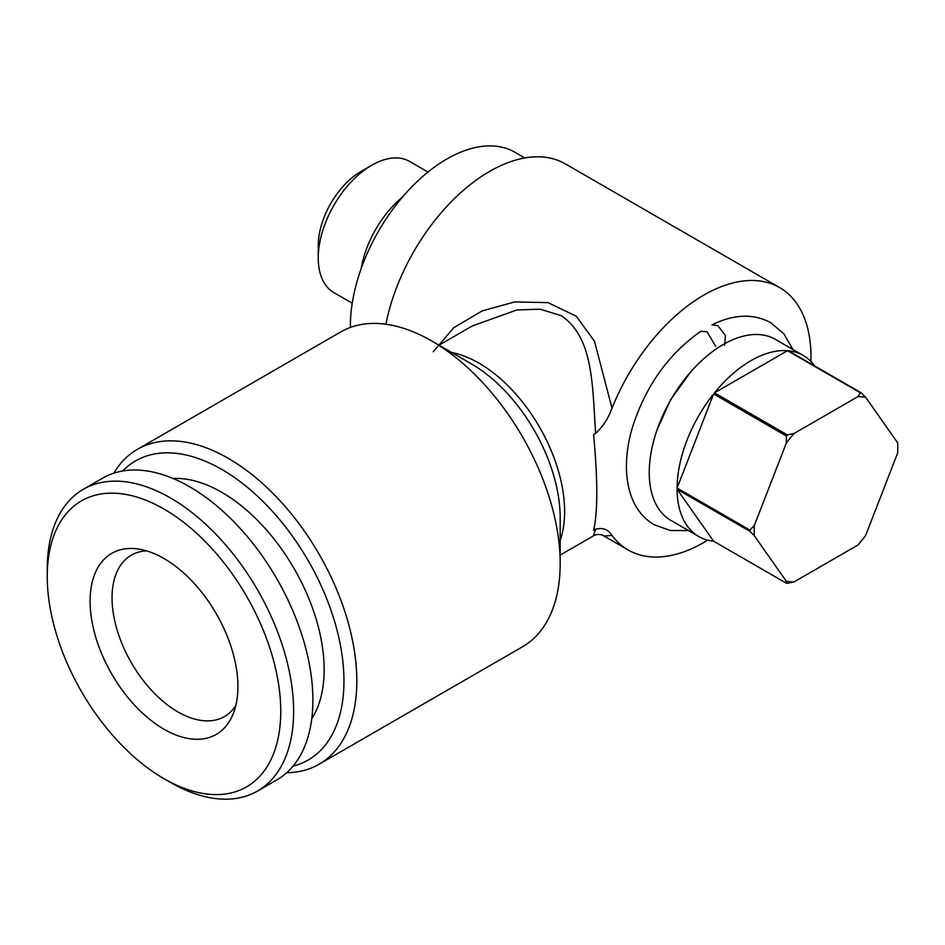 <?xml version="1.0" encoding="UTF-8"?>
<svg xmlns="http://www.w3.org/2000/svg" width="945" height="945" viewBox="0 0 945 945"><rect width="100%" height="100%" fill="white"/><g stroke="black" fill="none" stroke-linecap="round" stroke-linejoin="round"><path stroke-width="1.42" d="M688.468 530.57L670.324 530.511L654.117 524.735C642.86 518.061 634.945 507.725 630.386 493.715C624.468 474.366 625.177 452.147 632.524 427.069C645.825 385.761 668.587 353.832 700.836 331.293L707.084 331.766L715.649 346.378M724.638 345.421L725.453 335.499L717.798 325.588L711.951 324.879C733.852 314.094 753.46 313.374 770.766 322.706L783.866 333.845L792.985 349.532M714.503 392.837A104.529 60.35 -60 0 1 751.003 360.636A104.529 60.35 -60 0 1 787.504 350.701L714.503 392.837L787.339 434.889A104.529 60.35 -60 0 0 786.429 436.023L786.287 443.146A101.493 58.602 -60 0 1 794.048 433.495L787.339 434.889M698.745 536.5A104.529 60.35 -60 0 1 677.092 489.262L749.928 531.314L754.358 535.791L786.287 581.234A101.493 58.602 -60 0 0 794.048 581.919L787.339 583.313A104.529 60.35 -60 0 1 786.429 583.242L713.593 541.19A104.529 60.35 -60 0 1 698.745 536.5L670.891 520.423A104.529 60.35 -60 0 1 654.861 436.661A104.529 60.35 -60 0 1 723.149 344.559A104.529 60.35 -60 0 1 775.408 339.385L803.262 355.462A104.529 60.35 -60 0 1 814.744 365.987M749.928 531.314A104.529 60.35 -60 0 1 749.928 530.098L677.092 488.045A104.529 60.35 -60 0 1 713.593 393.97L786.429 436.023M122.626 471.012A172.687 99.709 60 0 1 221.851 469.476A172.687 99.709 60 0 1 338.097 634.438A172.687 99.709 60 0 1 293.021 766.147M113.79 473.185A181.783 104.954 60 0 1 137.391 449.347A181.783 104.954 60 0 1 228.277 458.349A181.783 104.954 60 0 1 347.028 618.538A181.783 104.954 60 0 1 319.162 764.198A181.783 104.954 60 0 1 286.713 772.715M319.162 764.198L522.538 646.782A181.783 104.954 -120 0 0 560.184 563.574A181.783 104.954 -120 0 0 431.641 340.932L431.641 340.932A181.783 104.954 -120 0 0 340.755 331.931L137.391 449.347M560.184 555.081L593.377 535.921L595.681 529.141L593.59 530.346C597.831 512.403 597.831 480.462 593.59 434.535L595.681 433.33C592.208 387.214 594.133 337.696 561.141 315.642L540.127 309.169L516.797 309.984L472.276 325.966L438.799 345.291M433.2 351.776L453.754 327.714L482.21 310.881L514.765 301.927L547.994 302.624L576.237 316.197L594.464 341.204L612.006 408.205A151.483 87.46 -60 0 1 703.871 295.088A151.483 87.46 -60 0 1 779.613 287.575L565.382 163.898A151.483 87.46 120 0 0 489.64 171.399A151.483 87.46 120 0 0 385.891 324.241M707.722 540.15A151.483 87.46 -60 0 1 703.871 542.454A151.483 87.46 -60 0 1 628.13 549.955A151.483 87.46 -60 0 1 612.006 535.413L604.292 536.039M471.354 363.86L431.652 340.932L471.354 363.86A125.626 72.529 60 0 1 560.184 517.718L560.184 563.574M350.394 327.442A136.34 78.718 -60 0 1 446.796 159.032A136.34 78.718 -60 0 1 514.954 152.275L524.794 157.957M361.203 268.534A75.742 43.73 -60 0 1 402.428 197.139M352.237 303.215L333.939 292.655A75.742 43.73 -60 0 1 318.252 257.985A75.742 43.73 -60 0 1 371.81 165.21L371.81 165.21A75.742 43.73 -60 0 1 409.681 161.465L427.979 172.025M318.252 257.985L318.252 245.605A60.598 34.989 -60 0 1 361.096 171.399L371.81 165.21L361.096 171.399M235.801 705.572A93.165 53.782 60 0 1 224.497 716.523A93.165 53.782 60 0 1 177.92 711.916A93.165 53.782 60 0 1 117.062 629.819A93.165 53.782 60 0 1 131.343 555.164A93.165 53.782 60 0 1 146.475 550.852M173.077 478.489A144.668 83.526 60 0 1 221.851 492.357A144.668 83.526 60 0 1 311.767 718.72M170.431 782.413L164.005 778.692A165.115 95.327 60 0 1 47.25 576.474A165.115 95.327 60 0 1 164.005 509.06A165.115 95.327 60 0 1 280.76 711.29A165.115 95.327 60 0 1 164.005 778.692L170.431 782.413A174.211 100.583 60 0 0 257.536 791.036L276.814 779.909A174.211 100.583 60 0 0 303.522 640.308A174.211 100.583 60 0 0 189.709 486.793A174.211 100.583 60 0 0 102.615 478.17L83.325 489.297A174.211 100.583 60 0 1 170.431 497.932A174.211 100.583 60 0 1 284.244 651.436A174.211 100.583 60 0 1 257.536 791.036M47.25 576.474L47.25 569.044A174.211 100.583 60 0 1 83.325 489.297M164.005 558.53A104.529 60.35 60 0 1 233.049 714.196A104.529 60.35 60 0 1 164.005 729.221A104.529 60.35 60 0 1 91.322 617.392A104.529 60.35 60 0 1 137.639 548.927A104.529 60.35 60 0 1 164.005 558.53M779.613 287.575A151.483 87.46 -60 0 1 810.916 361.415M595.681 433.33C602.922 426.679 608.367 418.304 612.006 408.205M612.006 535.413C608.391 529.531 602.945 527.44 595.681 529.141M897.75 447.835L897.75 445.367A104.529 60.35 -60 0 0 897.75 444.752L897.608 442.744A101.493 58.602 -60 0 1 897.75 447.835A101.493 58.602 -60 0 1 897.608 453.08L865.667 535.402A101.493 58.602 -60 0 1 857.918 545.041L794.048 581.919M897.608 442.744L865.667 397.313L861.249 392.837L788.413 350.784A104.529 60.35 -60 0 1 803.262 355.462M787.504 350.701L860.34 392.754L857.918 396.616A101.493 58.602 -60 0 1 865.667 397.313M857.918 396.616L794.048 433.495M786.287 443.146L754.358 525.455L749.928 530.098M754.358 535.791A101.493 58.602 -60 0 1 754.358 525.455M860.34 392.754A104.529 60.35 -60 0 1 861.249 392.837M713.593 393.97L677.092 488.045M677.092 489.262L713.593 541.19M786.287 581.234L786.429 583.242M451.71 352.52A121.184 69.965 60 0 1 478.926 363.116A121.184 69.965 60 0 1 560.184 540.398M690.464 372.224L670.56 399.794L656.87 430.424M601.965 534.858L628.13 549.955M472.276 325.954L470.929 326.734M593.377 535.921C595.279 534.48 598.185 534.138 602.107 534.917"/></g></svg>
